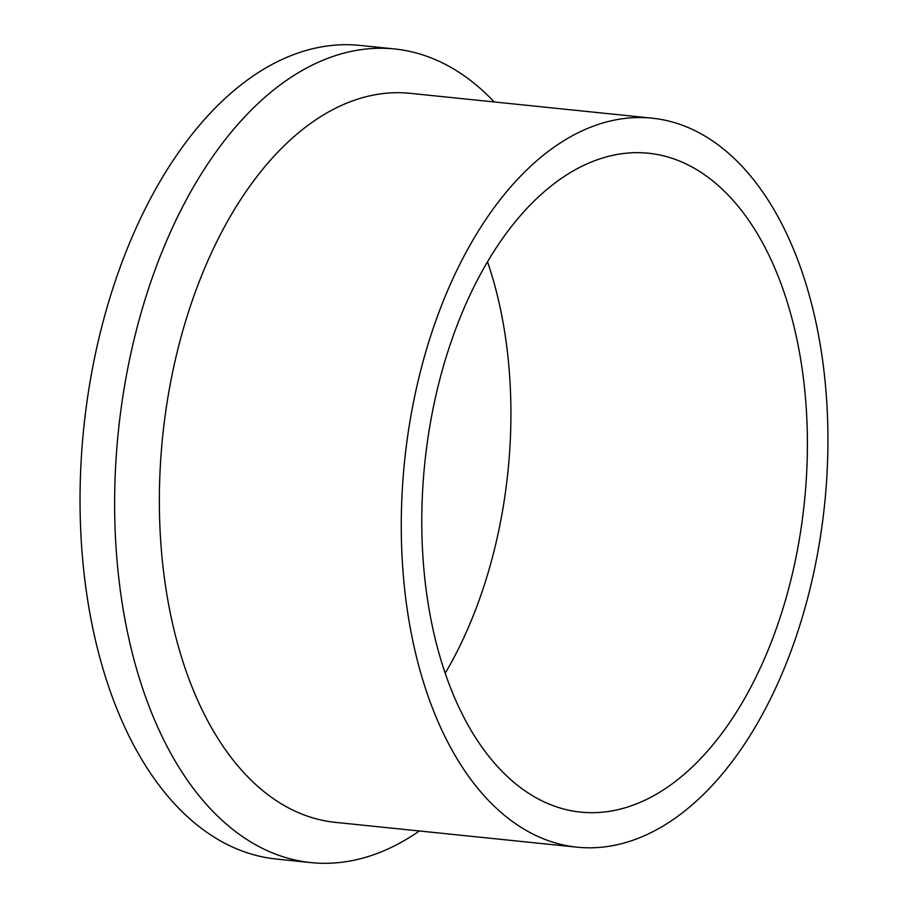 <?xml version="1.0" encoding="UTF-8"?>
<svg xmlns="http://www.w3.org/2000/svg" width="908" height="908" viewBox="0 0 908 908"><rect width="100%" height="100%" fill="white"/><g stroke="black" fill="none" stroke-linecap="round" stroke-linejoin="round"><path stroke-width="1.36" d="M723.347 190.249A331.182 190.793 95.9 0 0 648.437 153.225A331.182 190.793 95.9 0 0 436.135 394.469A331.182 190.793 95.9 0 0 505.847 775.103A331.182 190.793 95.9 0 0 580.757 812.127A331.182 190.793 95.9 0 0 793.059 570.882A331.182 190.793 95.9 0 0 723.347 190.249M652.046 118.165L410.132 93.32A366.423 211.099 95.9 0 0 175.233 360.238A366.423 211.099 95.9 0 0 252.367 781.368A366.423 211.099 95.9 0 0 335.245 822.342L577.148 847.187A366.423 211.099 95.9 0 0 812.058 580.269A366.423 211.099 95.9 0 0 734.924 159.127A366.423 211.099 95.9 0 0 652.046 118.165A366.423 211.099 95.9 0 0 417.147 385.083A366.423 211.099 95.9 0 0 494.27 806.225A366.423 211.099 95.9 0 0 577.148 847.187M494.247 101.957A408.963 235.603 95.9 0 0 487.017 94.67A408.963 235.603 95.9 0 0 394.515 48.953A408.963 235.603 95.9 0 0 132.341 346.856A408.963 235.603 95.9 0 0 218.431 816.882A408.963 235.603 95.9 0 0 310.933 862.6A408.963 235.603 95.9 0 0 419.36 830.979M394.515 48.953L359.931 45.4A408.963 235.603 95.9 0 0 97.758 343.303A408.963 235.603 95.9 0 0 183.847 813.33A408.963 235.603 95.9 0 0 276.35 859.047L310.933 862.6M445.226 673.191A331.182 190.793 95.9 0 0 487.505 261.708"/></g></svg>
